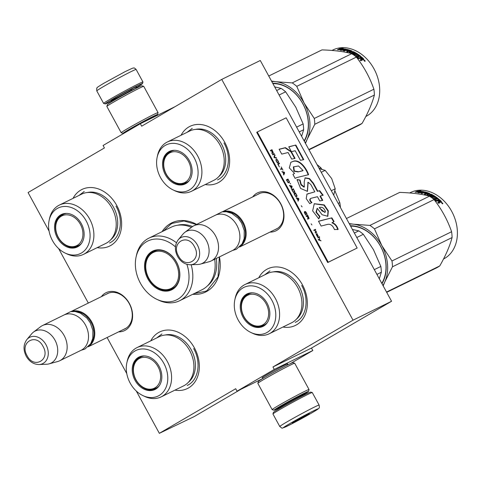 <?xml version="1.0" encoding="UTF-8"?>
<svg xmlns="http://www.w3.org/2000/svg" width="481" height="481" viewBox="0 0 481 481"><rect width="100%" height="100%" fill="white"/><g stroke="black" fill="none" stroke-linecap="round" stroke-linejoin="round"><path stroke-width="0.72" d="M49.074 231.078L28.066 192.544L104.419 147.944L103.084 145.484L140.326 123.725L141.667 126.184L221.747 79.401L353.024 320.184L272.949 366.967L274.284 369.42L237.043 391.179L235.702 388.726L159.349 433.327L136.291 391.041M126.774 373.581L107.107 337.512M88.324 303.06L58.592 248.539M192.755 294.288A38.504 29.624 -116.1 0 0 219.456 256.896M196.681 224.399A38.504 29.624 -116.1 0 0 162.037 231.692M118.609 331.866A21.086 16.222 -116.1 0 0 129.365 303.445A21.086 16.222 -116.1 0 0 101.341 296.675M269.979 232.101A21.086 16.222 -116.1 0 0 280.736 203.679A21.086 16.222 -116.1 0 0 252.711 196.903M181.066 135.257A31.499 24.236 63.9 0 1 224.795 142.412A31.499 24.236 63.9 0 1 227.122 173.022A31.499 24.236 63.9 0 1 205.243 184.53M73.058 198.358A31.499 24.236 63.9 0 1 116.781 205.513A31.499 24.236 63.9 0 1 119.108 236.123A31.499 24.236 63.9 0 1 97.234 247.631M258.766 277.765A31.499 24.236 63.9 0 1 302.489 284.914A31.499 24.236 63.9 0 1 304.816 315.524A31.499 24.236 63.9 0 1 282.942 327.032M150.751 340.861A31.499 24.236 63.9 0 1 194.474 348.016A31.499 24.236 63.9 0 1 196.807 378.625A31.499 24.236 63.9 0 1 174.928 390.133M159.349 433.327L194.162 416.594L240.927 389.273M237.043 391.179L262.524 378.679M274.284 369.42L312.824 350.511L290.386 363.618M287.271 364.291A14.616 0.523 151.4 0 0 287.746 363.84A14.616 0.523 151.4 0 0 279.954 367.568A14.616 0.523 151.4 0 0 266.552 374.958A14.616 0.523 151.4 0 0 262.097 377.825A14.616 0.523 151.4 0 0 262.74 377.669M312.824 350.511L311.484 348.058L272.949 366.967M353.024 320.184L391.564 301.274L311.484 348.058M221.747 79.401L260.287 60.492L391.564 301.274M140.326 123.725L174.976 106.722M123.527 329.455A19.685 15.145 -116.1 0 0 124.819 328.914A19.685 15.145 -116.1 0 0 129.239 303.595A19.685 15.145 -116.1 0 0 107.473 293.572A19.685 15.145 -116.1 0 0 106.253 294.264M274.898 229.69A19.685 15.145 -116.1 0 0 276.19 229.148A19.685 15.145 -116.1 0 0 280.609 203.824A19.685 15.145 -116.1 0 0 258.844 193.801A19.685 15.145 -116.1 0 0 257.63 194.492M219.348 256.944L218.013 276.942L207.167 290.476L205.73 291.245L194.24 293.56M163.528 230.964L170.953 224.062L172.39 223.292L184.007 220.983L196.434 224.519M71.134 311.556A19.601 15.079 63.9 0 1 91.769 321.987A19.601 15.079 -116.1 0 1 88.354 346.651M74.832 311.496A19.042 14.652 63.9 0 1 91.071 322.36A19.042 14.652 -116.1 0 1 90.668 343.765M42.478 325.559L63.835 315.079A19.601 15.079 63.9 0 1 85.504 325.06A19.601 15.079 -116.1 0 1 81.103 350.27L59.746 360.75A19.601 15.079 -116.1 0 0 64.147 335.54A19.601 15.079 63.9 0 0 42.478 325.559A19.601 15.079 63.9 0 0 40.566 326.731L33.466 332.112A17.881 13.757 63.9 0 1 54.972 340.145A17.881 13.757 -116.1 0 1 49.044 363.87L57.648 361.544A19.601 15.079 -116.1 0 0 59.746 360.75M26.846 339.58C23.335 344.462 23.13 350.018 26.233 356.241C29.383 361.658 33.67 364.418 39.093 364.538A14.689 11.297 -116.1 0 0 46.014 344.745A14.689 11.297 -116.1 0 0 26.846 339.58L31.638 333.856A17.881 13.757 63.9 0 1 33.466 332.112M39.093 364.538L46.549 364.243A17.881 13.757 -116.1 0 0 49.044 363.87M222.505 211.79A19.601 15.079 63.9 0 1 243.139 222.216A19.601 15.079 -116.1 0 1 239.724 246.885M226.202 211.724A19.042 14.652 63.9 0 1 242.442 222.595A19.042 14.652 -116.1 0 1 242.039 243.999M193.849 225.787L215.205 215.308A19.601 15.079 63.9 0 1 236.874 225.294A19.601 15.079 -116.1 0 1 232.473 250.505L211.117 260.985A19.601 15.079 -116.1 0 0 215.518 235.774A19.601 15.079 63.9 0 0 193.849 225.787A19.601 15.079 63.9 0 0 191.943 226.966L184.836 232.347A17.881 13.757 63.9 0 1 206.349 240.38A17.881 13.757 -116.1 0 1 200.421 264.099L209.019 261.772A19.601 15.079 -116.1 0 0 211.117 260.985M178.217 239.809C174.705 244.697 174.501 250.252 177.603 256.475C180.754 261.886 185.041 264.652 190.464 264.766A14.689 11.297 -116.1 0 0 197.384 244.973A14.689 11.297 -116.1 0 0 178.217 239.809L183.014 234.091A17.881 13.757 63.9 0 1 184.836 232.347M190.464 264.766L197.925 264.478A17.881 13.757 -116.1 0 0 200.421 264.099M321.242 172.294L325.168 170.37L331.704 178.601L335.221 188.805L333.706 195.16M331.295 190.735L335.221 188.805M325.168 170.37L319.258 168.651M319.113 405.086L312.283 392.556A22.403 0.8 151.4 0 0 312.259 392.538L310.738 392.093A21.284 0.758 151.4 0 0 306.235 394.029A21.284 0.758 151.4 0 0 279.876 408.285A21.284 0.758 151.4 0 0 273.394 412.451L272.943 413.973A22.403 0.8 151.4 0 0 272.949 414.003L279.78 426.533C283.381 428.986 280.585 428.361 285.678 426.881C290.704 424.579 304.335 417.267 312.103 412.71C318.266 409.03 318.2 408.958 318.807 408.267C319.408 408.249 319.51 407.191 319.113 405.086A22.403 0.8 151.4 0 0 307.467 410.612A22.403 0.8 151.4 0 0 286.598 422.114A22.403 0.8 151.4 0 0 279.78 426.533M312.259 392.538A22.403 0.8 151.4 0 0 307.515 394.576A22.403 0.8 151.4 0 0 279.768 409.584A22.403 0.8 151.4 0 0 272.943 413.973M289.544 423.779C272.036 433.946 295.905 422.234 312.025 412.752C329.539 402.585 305.669 414.297 289.544 423.779M295.166 421.025A9.8 0.349 151.4 0 0 292.183 422.943A9.8 0.349 151.4 0 0 297.138 420.61A9.8 0.349 151.4 0 0 306.409 415.506A9.8 0.349 151.4 0 0 309.379 413.564A9.8 0.349 151.4 0 0 304.154 416.065A9.8 0.349 151.4 0 0 295.166 421.025M297.066 419.931L297.931 420.075L298.701 419.017M305.231 415.506L306.301 415.446L306.349 414.935M306.301 415.446L306.09 415.067M297.931 420.075L297.667 419.594M112.314 100.649A21.284 0.758 -28.6 0 1 105.165 103.902A21.284 0.758 -28.6 0 1 111.622 99.687A21.284 0.758 -28.6 0 1 137.981 85.432A21.284 0.758 -28.6 0 1 142.514 83.544A21.284 0.758 -28.6 0 1 136.033 87.71A21.284 0.758 -28.6 0 1 135.907 87.782M105.165 103.902L103.649 103.457A22.403 0.8 -28.6 0 1 103.625 103.439A22.403 0.8 -28.6 0 1 110.444 99.02A22.403 0.8 -28.6 0 1 138.191 84.013A22.403 0.8 -28.6 0 1 142.959 81.992A22.403 0.8 -28.6 0 1 142.959 82.029L142.514 83.544M303.198 394.907A19.601 0.697 151.4 0 0 308.483 391.468A19.601 0.697 151.4 0 0 304.311 393.205A19.601 0.697 151.4 0 0 280.032 406.337A19.601 0.697 151.4 0 0 274.086 410.221A19.601 0.697 151.4 0 0 279.846 407.641M308.483 391.468L309.049 389.568A21.002 0.752 151.4 0 0 309.042 389.538A21.002 0.752 151.4 0 0 304.575 391.432A21.002 0.752 151.4 0 0 278.565 405.501A21.002 0.752 151.4 0 0 272.168 409.644A21.002 0.752 151.4 0 0 272.192 409.662L274.086 410.221M303.09 394.709A15.542 0.553 151.4 0 0 304.9 393.368A15.542 0.553 151.4 0 0 301.611 394.781A15.542 0.553 151.4 0 0 282.365 405.194A15.542 0.553 151.4 0 0 277.627 408.237A15.542 0.553 151.4 0 0 279.738 407.443M309.042 389.538L294.709 363.251A21.002 0.752 151.4 0 0 294.685 363.233L292.791 362.674A19.601 0.697 151.4 0 0 288.636 364.46A19.601 0.697 151.4 0 0 264.364 377.591A19.601 0.697 151.4 0 0 258.393 381.433L257.834 383.327A21.002 0.752 151.4 0 0 257.834 383.357L272.168 409.644M294.685 363.233A21.002 0.752 151.4 0 0 290.241 365.145A21.002 0.752 151.4 0 0 264.231 379.214A21.002 0.752 151.4 0 0 257.834 383.327M125.523 132.377A19.601 0.697 -28.6 0 1 123.118 133.321L121.218 132.762A21.002 0.752 -28.6 0 1 121.194 132.744L106.86 106.457A21.002 0.752 -28.6 0 1 106.86 106.427L107.419 104.527A19.601 0.697 -28.6 0 1 113.39 100.691A19.601 0.697 -28.6 0 1 137.668 87.56A19.601 0.697 -28.6 0 1 141.817 85.774L143.717 86.333A21.002 0.752 -28.6 0 1 143.741 86.352L158.075 112.638A21.002 0.752 -28.6 0 1 158.075 112.668L157.515 114.568A19.601 0.697 -28.6 0 1 153.385 117.316M106.86 106.427A21.002 0.752 -28.6 0 1 113.257 102.315A21.002 0.752 -28.6 0 1 139.268 88.245A21.002 0.752 -28.6 0 1 143.717 86.333M123.118 133.321A19.601 0.697 -28.6 0 1 129.064 129.437A19.601 0.697 -28.6 0 1 153.343 116.306A19.601 0.697 -28.6 0 1 157.515 114.568M121.194 132.744A21.002 0.752 -28.6 0 1 127.591 128.601A21.002 0.752 -28.6 0 1 153.601 114.532A21.002 0.752 -28.6 0 1 158.075 112.638M127.922 130.399L128.156 130.832A15.542 0.553 -28.6 0 1 126.659 131.337A15.542 0.553 -28.6 0 1 131.391 128.295A15.542 0.553 -28.6 0 1 150.637 117.881A15.542 0.553 -28.6 0 1 153.932 116.468A15.542 0.553 -28.6 0 1 152.687 117.442M83.508 254.365A27.441 21.116 63.9 0 0 84.548 253.806A27.441 21.116 -116.1 0 0 90.031 219.745A27.441 21.116 -116.1 0 0 59.331 205.092L81.656 194.138A27.441 21.116 -116.1 0 1 112.35 208.79A27.441 21.116 -116.1 0 1 106.872 242.851A27.441 21.116 63.9 0 1 105.832 243.41L83.508 254.365A27.441 21.116 63.9 0 1 66.925 253.902L65.182 253.072A25.343 19.499 -116.1 0 0 81.457 252.988A25.343 19.499 -116.1 0 0 86.189 220.905A25.343 19.499 -116.1 0 0 57.209 208.52A25.343 19.499 -116.1 0 0 49.14 220.376A25.343 19.499 -116.1 0 0 65.182 253.072M78.283 246.152A17.779 13.678 63.9 0 1 71.513 246.789M57.985 219.216A17.779 13.678 63.9 0 1 62.434 214.364A17.779 13.678 63.9 0 1 62.632 214.249M81.127 243.867A17.779 13.678 -116.1 0 1 78.481 246.038A17.779 13.678 63.9 0 1 77.808 246.398A17.779 13.678 63.9 0 1 57.918 236.905A17.779 13.678 63.9 0 1 61.472 214.833A17.779 13.678 -116.1 0 1 62.145 214.472A17.779 13.678 -116.1 0 1 66.18 213.402M77.982 246.615A18.08 13.913 -116.1 0 0 80.904 244.138A18.08 13.913 -116.1 0 0 81.824 224.621A18.08 13.913 -116.1 0 0 65.825 213.408A18.08 13.913 -116.1 0 0 60.684 214.887A18.08 13.913 -116.1 0 0 57.311 237.776A18.08 13.913 -116.1 0 0 77.982 246.615M110.588 239.893A26.78 20.605 -116.1 0 0 114.274 208.7A26.78 20.605 -116.1 0 0 87.344 192.532M59.331 205.092A27.441 21.116 -116.1 0 0 58.291 205.652A27.441 21.116 63.9 0 0 49.555 218.494L49.14 220.376M78.98 195.454L84.229 191.474M115.963 206.09C123.563 219.39 120.99 236.808 110.606 242.424L109.518 243.007M58.273 237.217A16.619 12.783 63.9 0 1 56.097 223.887A16.619 12.783 63.9 0 1 66.721 214.815A16.619 12.783 63.9 0 1 80.375 224.302A16.619 12.783 -116.1 0 1 80.766 241.955A16.619 12.783 -116.1 0 1 66.661 245.424A16.619 12.783 -116.1 0 1 58.273 237.217M56.097 223.887C56.493 220.4 58.886 217.232 63.276 214.388A17.364 13.36 63.9 0 1 66.564 213.402M66.661 245.424C69.661 247.24 73.635 247.288 78.571 245.557A17.364 13.36 -116.1 0 0 81.361 243.554M161.207 396.867A27.441 21.116 63.9 0 0 162.247 396.308A27.441 21.116 -116.1 0 0 167.725 362.247A27.441 21.116 -116.1 0 0 137.031 347.595L159.349 336.646A27.441 21.116 -116.1 0 1 190.049 351.292A27.441 21.116 -116.1 0 1 184.566 385.359A27.441 21.116 63.9 0 1 183.526 385.918L161.207 396.867A27.441 21.116 63.9 0 1 144.625 396.404L142.881 395.574A25.343 19.499 -116.1 0 0 159.151 395.49A25.343 19.499 -116.1 0 0 163.883 363.414A25.343 19.499 -116.1 0 0 134.908 351.022A25.343 19.499 -116.1 0 0 126.834 362.884A25.343 19.499 -116.1 0 0 142.881 395.574M155.982 388.654A17.779 13.678 63.9 0 1 149.206 389.291M135.678 361.724A17.779 13.678 63.9 0 1 140.127 356.866A17.779 13.678 63.9 0 1 140.326 356.752M158.82 386.369A17.779 13.678 -116.1 0 1 156.181 388.546A17.779 13.678 63.9 0 1 155.507 388.907A17.779 13.678 63.9 0 1 135.612 379.413A17.779 13.678 63.9 0 1 139.165 357.341A17.779 13.678 -116.1 0 1 139.839 356.98A17.779 13.678 -116.1 0 1 143.873 355.904M155.682 389.123A18.08 13.913 -116.1 0 0 158.598 386.64A18.08 13.913 -116.1 0 0 159.518 367.129A18.08 13.913 -116.1 0 0 143.524 355.916A18.08 13.913 -116.1 0 0 138.378 357.389A18.08 13.913 -116.1 0 0 135.005 380.285A18.08 13.913 -116.1 0 0 155.682 389.123M188.281 382.401A26.78 20.605 -116.1 0 0 191.967 351.208A26.78 20.605 -116.1 0 0 165.043 335.035M137.031 347.595A27.441 21.116 -116.1 0 0 135.991 348.154A27.441 21.116 63.9 0 0 127.249 360.997L126.834 362.884M156.674 337.957L161.923 333.976M193.657 348.593C201.256 361.898 198.689 379.311 188.299 384.926L187.211 385.509M135.967 379.719A16.619 12.783 63.9 0 1 133.79 366.396A16.619 12.783 63.9 0 1 144.414 357.317A16.619 12.783 63.9 0 1 158.069 366.805A16.619 12.783 -116.1 0 1 158.465 384.463A16.619 12.783 -116.1 0 1 144.36 387.926A16.619 12.783 -116.1 0 1 135.967 379.719M133.79 366.396C134.193 362.902 136.586 359.734 140.969 356.89A17.364 13.36 63.9 0 1 144.264 355.91M144.36 387.926C147.36 389.748 151.329 389.79 156.265 388.065A17.364 13.36 -116.1 0 0 159.055 386.063M186.875 264.322A32.762 25.204 63.9 0 1 177.862 299.2A32.762 25.204 -116.1 0 1 156.824 299.308A32.762 25.204 -116.1 0 1 136.081 257.04A32.762 25.204 -116.1 0 1 146.519 241.709A32.762 25.204 63.9 0 1 175.463 246.903M136.081 257.04L136.496 255.158A34.86 26.822 -116.1 0 1 147.601 238.841A34.86 26.822 63.9 0 1 148.918 238.131A34.86 26.822 63.9 0 1 176.449 242.737M191.131 264.742A34.86 26.822 63.9 0 1 180.952 300.018A34.86 26.822 -116.1 0 1 179.635 300.727A34.86 26.822 -116.1 0 1 158.568 300.138L156.824 299.308M151.876 251.533A21.561 16.588 -116.1 0 0 147.847 278.83A21.561 16.588 -116.1 0 0 172.505 289.376A21.561 16.588 63.9 0 0 176.527 262.079A21.561 16.588 63.9 0 0 151.876 251.533M148.918 238.131L171.236 227.182A34.86 26.822 63.9 0 1 191.414 227.363M214.676 259.241A34.86 26.822 63.9 0 1 203.277 289.069A34.86 26.822 -116.1 0 1 201.954 289.772L179.635 300.727M152.465 251.87A21.002 16.162 -116.1 0 0 148.268 277.94A21.002 16.162 -116.1 0 0 171.759 289.153A21.002 16.162 -116.1 0 0 172.559 288.726A21.002 16.162 63.9 0 0 176.749 262.656A21.002 16.162 63.9 0 0 153.259 251.443A21.002 16.162 63.9 0 0 152.465 251.87M154.245 251.01L151.743 252.988M169.607 289.406L172.709 288.63M171.771 288.955L171.38 288.871M153.247 251.918L153.415 251.557M319.198 168.548L320.803 167.761A49.002 37.704 -116.1 0 0 317.075 164.652M320.803 167.761L321.867 169.192M334.95 190.927L339.796 202.597A49.002 37.704 63.9 0 1 340.44 207.503M338.191 203.379L339.796 202.597M175.559 262.644A20.088 15.458 63.9 0 1 176.617 283.008A20.088 15.458 63.9 0 1 161.237 289.051A20.088 15.458 63.9 0 1 148.839 278.252A20.088 15.458 -116.1 0 1 146.897 259.824A20.088 15.458 -116.1 0 1 160.173 251.244A20.088 15.458 -116.1 0 1 175.559 262.644M191.522 191.264A27.441 21.116 63.9 0 0 192.562 190.704A27.441 21.116 -116.1 0 0 198.046 156.644A27.441 21.116 -116.1 0 0 167.346 141.991L189.664 131.036A27.441 21.116 -116.1 0 1 220.364 145.689A27.441 21.116 -116.1 0 1 214.881 179.756A27.441 21.116 63.9 0 1 213.847 180.309L191.522 191.264A27.441 21.116 63.9 0 1 174.94 190.801L173.196 189.971A25.343 19.499 -116.1 0 0 189.472 189.887A25.343 19.499 -116.1 0 0 194.198 157.804A25.343 19.499 -116.1 0 0 165.224 145.418A25.343 19.499 -116.1 0 0 157.155 157.275A25.343 19.499 -116.1 0 0 173.196 189.971M301.611 136.291L303.649 129.744A42.003 32.317 -116.1 0 0 303.15 123.93L295.785 107.185L285.636 91.805A42.003 32.317 -116.1 0 0 281.084 88.36L276.665 90.53M285.636 91.805L279.106 95.01M281.084 88.36L274.699 86.923M303.649 129.744L299.224 131.914M303.15 123.93L296.621 127.134M186.297 183.051A17.779 13.678 63.9 0 1 179.527 183.688M165.999 156.115A17.779 13.678 63.9 0 1 170.448 151.262A17.779 13.678 63.9 0 1 170.647 151.148M189.141 180.766A17.779 13.678 -116.1 0 1 186.496 182.936A17.779 13.678 63.9 0 1 185.822 183.297A17.779 13.678 63.9 0 1 165.933 173.809A17.779 13.678 63.9 0 1 169.48 151.737A17.779 13.678 -116.1 0 1 170.154 151.377A17.779 13.678 -116.1 0 1 174.194 150.3M185.997 183.52A18.08 13.913 -116.1 0 0 188.919 181.036A18.08 13.913 -116.1 0 0 189.839 161.526A18.08 13.913 -116.1 0 0 173.839 150.312A18.08 13.913 -116.1 0 0 168.699 151.786A18.08 13.913 -116.1 0 0 165.32 174.675A18.08 13.913 -116.1 0 0 185.997 183.52M218.596 176.792A26.78 20.605 -116.1 0 0 222.282 145.605A26.78 20.605 -116.1 0 0 195.358 129.431M167.346 141.991A27.441 21.116 -116.1 0 0 166.306 142.55A27.441 21.116 63.9 0 0 157.564 155.393L157.155 157.275M186.995 132.353L192.244 128.373M223.978 142.989C231.571 156.295 229.004 173.707 218.614 179.323L217.532 179.906M321.981 49.898L268.753 76.022L321.494 50.132A42.003 32.317 63.9 0 1 321.981 49.898C333.766 50.246 343.717 51.497 351.827 53.644A42.003 32.317 63.9 0 1 356.379 57.089C364.057 66.901 369.895 77.609 373.893 89.219A42.003 32.317 63.9 0 1 374.392 95.034C372.12 103.589 368.007 113.053 362.061 123.419A42.003 32.317 63.9 0 1 360.089 124.693A42.003 32.317 63.9 0 1 358.501 125.547L309 149.838M305.237 142.935A37.801 29.088 -116.1 0 0 307.215 139.183L305.489 143.404M271.506 81.073L275.872 81.704A37.801 29.088 -116.1 0 0 271.747 81.517M275.872 81.704L275.932 81.71A37.801 29.088 63.9 0 1 304.118 103.054L314.285 118.47A42.003 32.317 63.9 0 1 314.784 124.284L307.215 139.183M304.154 103.12A37.801 29.088 63.9 0 1 307.239 139.129M304.106 140.867A35.426 27.255 -116.1 0 0 302.874 103.854A35.426 27.255 -116.1 0 0 272.901 83.628M304.293 141.204A35.985 27.688 -116.1 0 0 302.922 103.794A35.985 27.688 -116.1 0 0 272.691 83.249M275.932 81.71L292.22 82.894A42.003 32.317 63.9 0 1 296.765 86.339L304.118 103.054M356.379 57.089L296.765 86.339M373.893 89.219L314.285 118.47M374.392 95.034L314.784 124.284M362.061 123.419L308.832 149.537M351.827 53.644L292.22 82.894M339.43 49.224A37.103 28.547 63.9 0 1 344.083 49.561L346.098 49.194L344.059 50.192L340.422 50.313L342.262 49.922A37.103 28.547 63.9 0 0 337.596 49.735L339.43 49.224L339.52 49.705M340.801 49.771A36.544 28.114 63.9 0 1 344.113 50.096L344.348 50.048M344.083 49.561L344.113 50.096M346.11 49.561L344.071 50.559M343.741 50.721L344.071 50.721M344.107 49.555L344.131 50.024A36.544 28.114 63.9 0 1 344.131 50.024L344.576 49.94M341.269 48.683L343.157 48.214L339.46 48.737L337.403 49.747L339.442 49.17A37.103 28.547 63.9 0 1 344.101 49.489L345.905 49.158A37.103 28.547 63.9 0 0 341.269 48.683L341.36 49.2M340.205 49.164L341.324 48.99M341.895 49.236A36.544 28.114 63.9 0 1 344.384 49.435M339.46 48.737L339.55 49.17M351.515 52.447L353.433 51.665A37.103 28.547 63.9 0 1 360.792 56.355L360.197 56.65A37.103 28.547 63.9 0 0 358.465 55.321L357.744 55.519A37.103 28.547 63.9 0 1 359.217 56.632L358.622 56.92A37.103 28.547 63.9 0 0 357.149 55.808L356.493 56.289A37.103 28.547 63.9 0 1 358.736 58.045L361.435 56.89L361.219 57.305A36.544 28.114 63.9 0 1 363.395 59.277L363.468 59.716M361.435 56.89A37.103 28.547 63.9 0 1 363.642 58.898L363.395 59.277M363.642 58.898L363.72 59.337L362.83 59.776L361.977 59.482L362.175 60.065M361.977 59.482L361.838 60.516M362.091 60.137L360.804 60.768A37.103 28.547 63.9 0 0 360.028 60.011L361.159 59.458L361.081 59.031L360.918 59.848L360.846 59.422L360.918 59.848L360.215 60.191M355.255 56.127L355.164 55.772L355.255 56.127A37.103 28.547 63.9 0 1 358.579 58.706L360.293 58.315A37.103 28.547 63.9 0 1 361.081 59.031M355.237 56.109L357.485 54.63L355.098 55.952M354.19 55.315L356.674 54.094A37.103 28.547 63.9 0 1 357.485 54.63M346.999 49.826L346.993 49.387L346.386 49.423L343.47 50.854A37.103 28.547 63.9 0 1 344.33 51.058L345.713 50.379A37.103 28.547 63.9 0 1 347.697 50.95L348.292 50.661A37.103 28.547 63.9 0 0 346.308 50.09L347.041 49.832A37.103 28.547 63.9 0 1 349.23 50.481L346.663 51.744A37.103 28.547 63.9 0 1 347.504 52.044L348.887 51.365A37.103 28.547 63.9 0 1 350 51.804L349.934 52.303A36.544 28.114 63.9 0 0 349.41 52.092M349.23 50.481L349.188 50.998A36.544 28.114 63.9 0 0 348.587 50.8M347.035 50.283L347.035 50.355A36.544 28.114 63.9 0 1 348.232 50.691M347.679 51.245L348.256 51.172A36.544 28.114 63.9 0 0 347.991 51.088M349.224 50.523A36.544 28.114 63.9 0 1 350.09 50.812M351.082 51.178A36.544 28.114 63.9 0 1 351.912 51.509M346.993 49.387A37.103 28.547 63.9 0 1 352.134 51.076L352.086 51.425M350 52.513L349.934 52.94L350.408 52.706M351.653 52.537A37.103 28.547 63.9 0 1 353.174 53.313L352.387 53.698A37.103 28.547 63.9 0 0 350.054 52.549L352.134 51.076M351.767 52.597L353.343 52.152A36.544 28.114 63.9 0 1 360.341 56.578M352.838 51.617L352.747 52.116M353.433 51.665L353.343 52.152M356.493 56.289L356.313 56.734A36.544 28.114 63.9 0 1 358.525 58.46L361.219 57.305M358.736 58.045L358.525 58.46M351.04 51.293L350.986 51.665A36.544 28.114 63.9 0 0 350.595 51.509L351.052 51.16A37.103 28.547 63.9 0 0 350.21 50.83L349.483 51.07A37.103 28.547 63.9 0 1 350.595 51.509A36.544 28.114 63.9 0 0 350.156 51.341L349.94 51.245M349.44 51.575L349.927 51.341M349.483 51.07L349.428 51.569M362.001 59.043A37.103 28.547 63.9 0 0 360.888 58.027L361.484 57.732A37.103 28.547 63.9 0 1 362.47 58.634L362.229 59.025M360.888 58.027L360.666 58.429A36.544 28.114 63.9 0 1 361.76 59.434M350.445 53.301A37.103 28.547 63.9 0 0 348.972 52.627L350 51.804A36.544 28.114 63.9 0 1 350.529 52.014L350.986 51.665M358.038 55.73L357.569 55.958A36.544 28.114 63.9 0 1 358.76 56.854M352.777 53.644A36.544 28.114 63.9 0 1 353.054 53.794L352.591 54.161M349.934 52.94L349.97 53.048A36.544 28.114 63.9 0 1 350.607 53.337M344.21 51.028L346.999 49.91M346.404 50.559L347.035 50.355M347.252 51.948L349.188 50.998M349.134 52.7L349.934 52.303M353.379 52.76L352.783 53.048A36.544 28.114 63.9 0 1 354.232 53.824M355.351 53.836A36.544 28.114 63.9 0 1 355.718 54.058L353.775 55.008M365.133 61.051L364.093 59.945L365.211 60.985M363.828 60.317L364.857 61.406M353.451 54.768L355.862 53.589A37.103 28.547 63.9 0 0 353.481 52.267L352.886 52.561A37.103 28.547 63.9 0 1 354.401 53.373L354.497 53.692L353.018 54.419L352.429 54.341M331.98 50.445L332.984 49.952A37.103 28.547 63.9 0 1 374.489 69.763A37.103 28.547 63.9 0 1 367.075 115.819A37.103 28.547 63.9 0 1 365.825 116.498M166.282 174.116A16.619 12.783 63.9 0 1 164.105 160.786A16.619 12.783 63.9 0 1 174.729 151.713A16.619 12.783 63.9 0 1 188.384 161.201A16.619 12.783 -116.1 0 1 188.78 178.86A16.619 12.783 -116.1 0 1 174.675 182.323A16.619 12.783 -116.1 0 1 166.282 174.116M164.105 160.786C164.508 157.299 166.901 154.13 171.284 151.287A17.364 13.36 63.9 0 1 174.579 150.306M174.675 182.323C177.675 184.139 181.644 184.187 186.58 182.461A17.364 13.36 -116.1 0 0 189.376 180.459M269.222 333.766A27.441 21.116 63.9 0 0 270.256 333.213A27.441 21.116 -116.1 0 0 275.739 299.146A27.441 21.116 -116.1 0 0 245.039 284.493L267.364 273.545A27.441 21.116 -116.1 0 1 298.064 288.197A27.441 21.116 -116.1 0 1 292.58 322.258A27.441 21.116 63.9 0 1 291.54 322.817L269.222 333.766A27.441 21.116 63.9 0 1 252.633 333.303L250.896 332.479A25.343 19.499 -116.1 0 0 267.165 332.389A25.343 19.499 -116.1 0 0 271.897 300.312A25.343 19.499 -116.1 0 0 242.923 287.921A25.343 19.499 -116.1 0 0 234.848 299.783A25.343 19.499 -116.1 0 0 250.896 332.479M379.305 278.794L381.349 272.246A42.003 32.317 -116.1 0 0 380.85 266.438L373.478 249.687L363.329 234.307A42.003 32.317 -116.1 0 0 358.784 230.862L354.359 233.032M363.329 234.307L356.8 237.512M358.784 230.862L352.393 229.431M381.349 272.246L376.924 274.417M380.85 266.438L374.32 269.643M263.997 325.553A17.779 13.678 63.9 0 1 257.221 326.19M243.693 298.623A17.779 13.678 63.9 0 1 248.142 293.765A17.779 13.678 63.9 0 1 248.34 293.657M266.835 323.268A17.779 13.678 -116.1 0 1 264.189 325.445A17.779 13.678 63.9 0 1 263.516 325.805A17.779 13.678 63.9 0 1 243.626 316.312A17.779 13.678 63.9 0 1 247.18 294.24A17.779 13.678 -116.1 0 1 247.853 293.879A17.779 13.678 -116.1 0 1 251.888 292.809M263.69 326.022A18.08 13.913 -116.1 0 0 266.612 323.545A18.08 13.913 -116.1 0 0 267.532 304.028A18.08 13.913 -116.1 0 0 251.533 292.815A18.08 13.913 -116.1 0 0 246.392 294.294A18.08 13.913 -116.1 0 0 243.019 317.183A18.08 13.913 -116.1 0 0 263.69 326.022M296.296 319.3A26.78 20.605 -116.1 0 0 299.982 288.107A26.78 20.605 -116.1 0 0 273.052 271.933M245.039 284.493A27.441 21.116 -116.1 0 0 244.005 285.053A27.441 21.116 63.9 0 0 235.263 297.895L234.848 299.783M264.688 274.855L269.937 270.875M301.671 285.492C309.271 298.797 306.704 316.215 296.314 321.825L295.226 322.408M399.675 192.406L346.446 218.524L399.188 192.64A42.003 32.317 63.9 0 1 399.675 192.406C411.465 192.755 421.41 193.999 429.527 196.152A42.003 32.317 63.9 0 1 434.072 199.597C441.75 209.403 447.589 220.112 451.593 231.722A42.003 32.317 63.9 0 1 452.092 237.536C449.813 246.098 445.707 255.555 439.76 265.921A42.003 32.317 63.9 0 1 437.788 267.202A42.003 32.317 63.9 0 1 436.195 268.055L386.694 292.346M382.93 285.443A37.801 29.088 -116.1 0 0 384.908 281.692L383.183 285.906M349.2 223.575L353.571 224.206A37.801 29.088 -116.1 0 0 349.447 224.02M353.571 224.206L353.625 224.212A37.801 29.088 63.9 0 1 381.812 245.563L391.979 260.973A42.003 32.317 63.9 0 1 392.478 266.787L384.908 281.692M381.848 245.623A37.801 29.088 63.9 0 1 384.932 281.632M381.806 283.369A35.426 27.255 -116.1 0 0 380.567 246.362A35.426 27.255 -116.1 0 0 350.595 226.136M381.986 283.712A35.985 27.688 -116.1 0 0 380.621 246.302A35.985 27.688 -116.1 0 0 350.39 225.751M353.625 224.212L369.913 225.403A42.003 32.317 63.9 0 1 374.465 228.848L381.812 245.563M434.072 199.597L374.465 228.848M451.593 231.722L391.979 260.973M452.092 237.536L392.478 266.787M439.76 265.921L386.532 292.039M429.527 196.152L369.913 225.403M417.123 191.727A37.103 28.547 63.9 0 1 421.777 192.069L423.791 191.697L421.753 192.695L418.121 192.815L419.961 192.424A37.103 28.547 63.9 0 0 415.295 192.244L417.123 191.727L417.219 192.214M418.5 192.274A36.544 28.114 63.9 0 1 421.813 192.598L422.047 192.556M421.777 192.069L421.813 192.598M423.803 192.063L421.765 193.067M421.434 193.23L421.771 193.224M419.961 192.424L419.985 192.725M421.801 192.063L421.831 192.526L422.27 192.442M418.969 191.191L420.851 190.716L417.153 191.246L415.097 192.25L417.141 191.678A37.103 28.547 63.9 0 1 421.795 191.997L423.605 191.66A37.103 28.547 63.9 0 0 418.969 191.191L419.053 191.703M417.899 191.672L419.017 191.492M419.588 191.739A36.544 28.114 63.9 0 1 422.077 191.943M417.153 191.246L417.249 191.672M429.214 194.949L431.132 194.168A37.103 28.547 63.9 0 1 438.486 198.863L437.896 199.152A37.103 28.547 63.9 0 0 436.165 197.823L435.437 198.022A37.103 28.547 63.9 0 1 436.91 199.134L436.315 199.423A37.103 28.547 63.9 0 0 434.848 198.316L434.187 198.791A37.103 28.547 63.9 0 1 436.435 200.547L439.129 199.393L438.919 199.807A36.544 28.114 63.9 0 1 441.089 201.786L441.161 202.224M439.129 199.393A37.103 28.547 63.9 0 1 441.342 201.401L441.089 201.786M441.342 201.401L441.414 201.846L440.524 202.279L439.67 201.99L439.868 202.567M439.67 201.99L439.532 203.024M439.784 202.645L438.504 203.277A37.103 28.547 63.9 0 0 437.722 202.519L438.852 201.96L438.774 201.533L438.612 202.351L438.54 201.924L438.612 202.351L437.908 202.699M432.954 198.629L432.864 198.274L432.954 198.629A37.103 28.547 63.9 0 1 436.279 201.208L437.987 200.824A37.103 28.547 63.9 0 1 438.774 201.533M432.93 198.611L435.185 197.138L432.798 198.461M431.884 197.823L434.373 196.603A37.103 28.547 63.9 0 1 435.185 197.138M424.693 192.328L424.693 191.889L424.08 191.931L421.164 193.362A37.103 28.547 63.9 0 1 422.023 193.56L423.406 192.881A37.103 28.547 63.9 0 1 425.39 193.452L425.986 193.164A37.103 28.547 63.9 0 0 424.001 192.592L424.735 192.334A37.103 28.547 63.9 0 1 426.924 192.983L424.356 194.246A37.103 28.547 63.9 0 1 425.204 194.546L426.581 193.867A37.103 28.547 63.9 0 1 427.699 194.306L427.627 194.811A36.544 28.114 63.9 0 0 427.104 194.601M426.924 192.983L426.887 193.5A36.544 28.114 63.9 0 0 426.28 193.302M424.729 192.785L424.729 192.863A36.544 28.114 63.9 0 1 425.925 193.194M425.372 193.747L425.956 193.681A36.544 28.114 63.9 0 0 425.685 193.596M426.924 193.025A36.544 28.114 63.9 0 1 427.789 193.314M428.775 193.681A36.544 28.114 63.9 0 1 429.605 194.017M424.693 191.889A37.103 28.547 63.9 0 1 429.834 193.578L429.78 193.927M427.699 195.021L427.633 195.442L428.102 195.214M429.347 195.039A37.103 28.547 63.9 0 1 430.868 195.815L430.08 196.206A37.103 28.547 63.9 0 0 427.747 195.052L429.834 193.578M429.467 195.1L431.036 194.661A36.544 28.114 63.9 0 1 438.035 199.086M430.531 194.126L430.441 194.619M431.132 194.168L431.036 194.661M434.187 198.791L434.012 199.236A36.544 28.114 63.9 0 1 436.219 200.962L438.919 199.807M436.435 200.547L436.219 200.962M428.733 193.801L428.685 194.174A36.544 28.114 63.9 0 0 428.294 194.017L428.751 193.669A37.103 28.547 63.9 0 0 427.91 193.338L427.176 193.578A37.103 28.547 63.9 0 1 428.294 194.017A36.544 28.114 63.9 0 0 427.856 193.849L427.633 193.753M427.176 193.578L427.128 194.077L427.621 193.843M439.694 201.545A37.103 28.547 63.9 0 0 438.582 200.529L439.177 200.24A37.103 28.547 63.9 0 1 440.163 201.136L439.923 201.527M438.582 200.529L438.359 200.938A36.544 28.114 63.9 0 1 439.454 201.936M428.138 195.803A37.103 28.547 63.9 0 0 426.671 195.13L427.699 194.306A36.544 28.114 63.9 0 1 428.222 194.516L428.685 194.174M435.732 198.232L435.263 198.467A36.544 28.114 63.9 0 1 436.453 199.356M430.477 196.152A36.544 28.114 63.9 0 1 430.754 196.296L430.285 196.663M427.633 195.442L427.669 195.551A36.544 28.114 63.9 0 1 428.306 195.845M421.903 193.53L424.693 192.418M424.104 193.067L424.729 192.863M424.945 194.45L426.887 193.5M426.833 195.202L427.627 194.811M431.072 195.262L430.477 195.551A36.544 28.114 63.9 0 1 431.926 196.326M433.05 196.344A36.544 28.114 63.9 0 1 433.417 196.561L431.475 197.517M442.827 203.559L441.786 202.447L442.905 203.487M441.528 202.82L442.55 203.914M431.15 197.276L433.555 196.092A37.103 28.547 63.9 0 0 431.174 194.775L430.579 195.064A37.103 28.547 63.9 0 1 432.1 195.881L432.191 196.2L430.717 196.921L430.122 196.849M409.674 192.953L410.678 192.46A37.103 28.547 63.9 0 1 452.182 212.265A37.103 28.547 63.9 0 1 444.775 258.321A37.103 28.547 63.9 0 1 443.524 259M243.981 316.618A16.619 12.783 63.9 0 1 241.805 303.295A16.619 12.783 63.9 0 1 252.429 294.222A16.619 12.783 63.9 0 1 266.083 303.709A16.619 12.783 -116.1 0 1 266.48 321.362A16.619 12.783 -116.1 0 1 252.369 324.825A16.619 12.783 -116.1 0 1 243.981 316.618M241.805 303.295C242.208 299.801 244.601 296.633 248.984 293.789A17.364 13.36 63.9 0 1 252.272 292.809M252.369 324.825C255.375 326.647 259.343 326.689 264.279 324.964A17.364 13.36 -116.1 0 0 267.069 322.961M320.743 240.728L319.438 240.013L319.486 238.432M319.246 239.76L318.188 239.412L318.47 239.929L321.043 240.837L319.625 239.905L319.546 238.089L319.246 239.76L318.302 239.622M270.388 150.469L270.671 150.98L271.386 150.631L272.18 152.086L271.837 153.126L272.168 153.728L272.529 152.573L273.352 153.042L271.993 149.681L270.388 150.469M274.146 153.625L272.541 154.413L272.823 154.93L274.429 154.142L274.146 153.625L272.547 154.431M274.801 154.828L273.948 156.992L274.32 157.678L276.677 158.261L276.395 157.75L274.338 157.233L275.084 155.345L274.801 154.828M278.174 161.009L276.948 159.325L275.866 159.638L276.19 161.111L277.417 162.794L278.499 162.482L278.373 161.454L276.761 159.433L275.968 159.5M279.575 163.588L279.293 163.071L277.687 163.859L279.377 166.949L278.174 164.274L279.575 163.588M283.495 174.501L283.772 175.018L284.632 172.859L284.259 172.168L281.902 171.585L282.78 172.24L283.718 173.96L283.495 174.501M288.366 182.882L289.496 182.329L287.999 179.034L286.393 179.828L288.366 182.882M290.007 183.273L290.668 183.928L290.007 183.273M291.793 185.991L289.436 185.407L291.252 187.776L291.312 188.841L292.165 186.676L291.793 185.991L289.538 185.582M293.332 192.31L294.101 192.689L294.781 192.033L293.29 188.738L291.684 189.526L293.332 192.31M295.575 196.428L296.35 196.813L297.03 196.152L295.538 192.857L293.933 193.645L295.575 196.428M301.25 205.724L302.074 206.842L301.25 205.724M315.428 229.341L313.822 230.128L314.105 230.646L315.71 229.858L315.428 229.341L313.828 230.14M316.991 235.864L317.472 236.826L318.254 236.117L316.865 233.64L317.989 235.702L316.384 233.874L316.991 235.864M282.96 170.196L281.187 166.931L281.932 168.302L280.495 169.011L280.778 169.522L282.215 168.819L282.96 170.196M298.052 201.202L298.905 199.038L298.533 198.352L296.176 197.769L297.992 200.138L298.052 201.202M315.127 231.884L315.506 233.219L315.428 232.281L316.041 231.98L316.696 232.852L315.572 230.796L315.807 231.547L315.127 231.884M305.964 215.163L304.774 212.265L305.663 212.151L306.968 214.779L307.04 214.195L306.03 212.187L305.008 211.496L304.371 211.917L304.377 212.566L305.964 215.163M306.427 216.564L307.143 216.216L307.942 217.671L307.599 218.711L307.924 219.312L308.291 218.158L309.109 218.627L307.75 215.266L306.144 216.053L306.427 216.564M311.129 223.833L311.953 224.952L311.129 223.833M317.845 237.512L318.079 237.939L319.685 237.151L319.45 236.724L317.845 237.512L319.45 236.724M327.2 224.477C330.345 223.635 332.756 225.33 334.445 229.557L338.143 229.401C337.097 225.98 335.155 223.713 332.311 222.607L334.061 221.549L331.872 217.851L318.488 221.206L321.14 226.07L327.2 224.477M318.747 218.849L320.003 216.54L316.456 212.169L317.213 208.231L322.06 214.724L327.82 216.3L328.331 210.828L324.26 204.9L314.273 203.71L312.65 210.882L318.747 218.849M310.816 184.5L314.815 191.829L307.004 194.083L306.211 198.599L309.728 203.643L311.959 202.549C309.926 200.619 309.644 199.194 311.105 198.274L317.472 196.699L319.793 200.95L322.775 200.361L320.364 195.935L323.178 195.226L319.685 190.656L317.749 191.143L313.426 183.225L309.517 178.559L305.122 177.85L304.214 181.914L304.347 186.965L301.214 184.457L300.054 180.002L297.042 179.605L300.589 188.438L307.473 191.36L308.141 182.233L310.816 184.5M310.522 198.569L311.105 198.274M296.825 177.549L308.586 174.687C305.838 166.775 298.575 158.652 292.851 161.466L290.867 162.289L289.303 167.911L294.552 173.376L292.923 174.362L295.118 178.385L296.825 177.549M295.063 158.417L291.384 151.671L285.449 147.637L279.094 149.248L281.746 154.106L288.107 152.513L291.69 159.085L295.063 158.417M295.821 145.021L288.768 146.801L291.42 151.665L295.196 150.739L300.421 160.311L303.794 159.644L295.821 145.021L288.828 146.909M328.258 262.211L357.167 248.028L286.165 117.809L257.263 131.992L328.258 262.211L327.699 262.536L357.167 248.028M271.993 149.681L270.394 150.481M272.102 150.276L273.1 152.182L272.967 152.573L272.48 152.158L271.591 150.529L272.102 150.276L271.807 149.789M272.529 152.573L272.072 153.553M274.236 154.239L273.96 153.734M275.084 155.345L274.699 155.092M274.338 157.233L274.898 155.453M276.395 157.75L274.152 157.341M276.389 158.195L276.208 157.858M278.373 161.454L277.988 161.117M278.493 161.832L278.186 161.562M278.541 162.241L278.307 161.941M279.293 163.071L277.699 163.871M279.383 163.678L279.106 163.179M278.174 164.274L279.383 166.943M284.259 172.168L281.998 171.765M284.632 172.859L284.277 172.655M283.694 174.868L284.445 172.968M287.999 179.034L286.399 179.84M289.123 181.096L287.812 179.148M289.321 181.541L288.937 181.205M289.442 181.92L289.135 181.65M289.496 182.329L289.255 182.028M292.165 186.676L291.811 186.478M291.227 188.684L291.979 186.784M293.29 188.738L291.69 189.538M294.414 190.801L293.103 188.847M294.612 191.246L294.228 190.909L294.336 191.925L293.254 192.141L291.985 190.049L293.368 189.352L294.21 190.897M294.733 191.618L294.426 191.354M294.781 192.033L294.546 191.727M295.538 192.857L293.939 193.657M296.657 194.919L295.352 192.965M296.861 195.364L296.47 195.027M296.975 195.743L296.675 195.472M297.03 196.152L296.789 195.851M315.512 229.954L315.241 229.449M316.612 233.982L316.239 234M316.775 234.121L316.426 234.091M317.033 234.427L317.725 235.937L317.165 236.051M317.268 233.988L316.955 233.94M281.932 168.302L280.507 169.023M282.191 168.831L281.908 168.32M298.905 199.038L298.551 198.839M297.967 201.046L298.719 199.146M298.533 198.352L296.272 197.944M315.807 231.547L315.121 231.902M316.215 231.349L315.758 231.589M316.257 231.872L316.029 231.457M305.008 211.496L304.473 211.772M305.225 211.496L304.822 211.604M305.453 211.604L305.038 211.61M305.778 211.88L305.267 211.712M306.03 212.187L305.591 211.989M306.301 212.602L305.844 212.295M306.722 213.372L306.114 212.71M306.92 213.823L306.535 213.486M307.04 214.195L306.734 213.931M306.896 214.646L306.854 214.304M304.9 213.287L304.563 213.035M305.321 214.063L304.714 213.396M305.543 214.388L305.134 214.171M305.754 214.61L305.357 214.496M305.898 214.646L305.567 214.718M305.91 215.115L305.712 214.754M307.75 215.266L306.15 216.065M307.84 215.873L307.563 215.374M308.291 218.158L307.828 219.138M319.492 237.247L319.264 236.832M331.872 217.851L318.548 221.314M334.061 221.549L333.694 221.765L331.505 218.067M332.311 222.607L333.694 221.765M337.77 229.617C336.76 226.202 334.818 223.942 331.938 222.823M318.548 218.747L319.631 216.757L315.969 212.145L317.213 208.231M320.003 216.54L319.631 216.757M327.627 216.402L327.994 211.105L323.935 205.171L314.171 203.776M314.815 191.829L306.836 194.186M307.299 191.45L307.966 182.377M300.054 180.002L297.048 179.87M304.347 186.965L303.98 187.181L300.932 184.854L299.681 180.225M313.426 183.225L313.059 183.441L309.229 178.83L304.948 177.97M317.749 191.143L317.376 191.36L313.059 183.441M319.685 190.656L317.376 191.36M322.727 195.34L319.312 190.873M320.364 195.935L319.991 196.158L322.33 200.445M311.586 202.766C309.493 200.739 309.205 199.32 310.732 198.497M292.851 161.466L290.789 162.331M308.213 174.904C305.435 166.991 298.262 158.862 292.478 161.688M294.619 158.508L291.011 151.888L285.077 147.859L279.154 149.357M291.384 151.671L291.011 151.888M285.449 147.637L285.077 147.859M303.349 159.734L295.448 145.238M327.699 262.536L256.704 132.317L257.263 131.992M273.07 152.525L272.468 152.507L271.591 150.529M277.91 162.247L277.393 162.5L276.803 162.133L276.082 160.095L276.785 159.734L277.369 160.095L278.12 161.472L277.91 162.247M288.859 182.335L287.969 182.443L286.694 180.351L288.077 179.653L289.075 181.559L288.859 182.335M296.392 196.152L295.502 196.266L294.228 194.168L295.611 193.476L296.609 195.376L296.392 196.152M316.282 234.554L316.859 234.512M308.64 218.218L307.161 216.222L307.864 215.861L308.856 217.767L308.64 218.218M324.855 212.337L319.131 207.732M302.699 170.773L298.064 171.933L293.957 171.23L293.356 166.931L298.533 165.963L303.072 170.557L302.699 170.773M278.096 162.139L277.393 162.5M277.579 162.386L277.212 162.476M277.399 162.368L277.014 162.356M277.2 162.247L276.803 162.133M276.99 162.025L276.587 161.808M276.773 161.7L276.208 161.117M276.395 161.009L276.058 160.762M282.966 172.258L284.307 172.583L283.808 173.803L282.834 172.336M289.045 182.227L288.347 182.582M288.534 182.473L288.161 182.564M288.347 182.455L287.969 182.443M288.155 182.335L287.758 182.221M287.945 182.113L287.536 181.896M287.722 181.782L286.88 180.237M290.5 186.081L291.841 186.4L291.342 187.626L290.368 186.159M294.336 191.925L293.632 192.286M293.819 192.178L293.452 192.268M293.638 192.16L293.254 192.141M293.44 192.033L293.049 191.919M293.236 191.811L292.827 191.594M293.013 191.486L292.171 189.941M296.579 196.044L295.881 196.404M296.068 196.296L295.701 196.386M295.887 196.278L295.502 196.266M295.689 196.158L295.292 196.044M295.478 195.929L295.069 195.713M295.256 195.605L294.414 194.059M317.725 235.937L317.219 236.099M317.406 235.985L317.003 235.876M317.165 235.78L316.726 235.462M316.859 235.383L316.45 234.944M297.24 198.443L298.581 198.761L298.082 199.988L297.108 198.521M308.724 218.158L308.387 218.23M308.574 218.121L308.225 218.091M308.411 217.983L308.05 217.851M308.237 217.743L307.347 216.113M319.486 207.527L319.125 207.726L319.486 207.527C322.15 206.668 324.134 208.014 325.445 211.568L325.072 212.247L322.029 210.967L319.486 207.527M303.072 170.557L298.064 171.933M298.436 171.717L294.33 171.008L293.729 166.715M43.019 346.38C36.129 332.527 19.192 342.418 27.086 355.687C33.983 369.54 50.914 359.65 43.019 346.38M194.396 246.609C187.5 232.762 170.563 242.652 178.457 255.922C185.353 269.775 202.285 259.878 194.396 246.609M279.461 406.938L279.864 407.678A13.3 0.475 -28.6 0 1 283.916 405.056A13.3 0.475 -28.6 0 1 296.308 398.226A13.3 0.475 -28.6 0 1 303.222 394.943L302.814 394.204M136.063 88.354L136.039 88.318A13.3 0.475 151.4 0 0 129.124 91.6A13.3 0.475 151.4 0 0 116.739 98.425A13.3 0.475 151.4 0 0 112.686 101.052L111.58 100.499M136.123 87.151A14.424 0.517 151.4 0 0 130.459 89.592A14.424 0.517 151.4 0 0 115.56 97.757A14.424 0.517 151.4 0 0 114.213 99.314A14.424 0.517 151.4 0 0 132.041 89.676M103.625 103.439L96.789 90.909A22.403 0.8 -28.6 0 1 103.613 86.49A22.403 0.8 -28.6 0 1 124.477 74.994A22.403 0.8 -28.6 0 1 136.129 69.462L142.959 81.992M177.555 225.246A34.259 26.359 63.9 0 1 192.55 226.533M216.288 258.447A34.259 26.359 63.9 0 1 207.353 285.961M175.18 286.688A20.653 15.891 63.9 0 1 172.697 288.299L174.242 287.542M157.299 250.246A20.653 15.891 -116.1 0 0 154.503 251.22C150.926 253.054 148.388 255.922 146.897 259.824M308.483 193.488L308.111 193.705M108.766 293.031L70.954 311.586M126.034 328.222L88.221 346.777M260.137 193.26L222.324 211.814M277.405 228.457L239.592 247.012M262.59 377.399L263.101 378.331M287.127 364.021L287.638 364.959M279.864 407.678L280.002 408.213M303.595 395.346L303.222 394.943M152.784 117.617L152.459 117.021M136.177 87.091L136.039 88.318M96.789 90.909L96.699 88.384C98.184 87.163 93.801 89.316 103.806 83.285L125.132 71.627L132.606 68.14C134.139 68.302 133.441 66.925 136.129 69.462M215.151 215.338L222.006 211.874L226.407 211.748L231.794 213.36L238.281 218.314L241.588 222.992L244.228 230.459L244.156 238.624L242.123 243.861L236.375 249.26L232.419 250.529M63.781 315.103L70.635 311.64L75.036 311.52L80.417 313.131L86.911 318.079L90.218 322.763L92.857 330.225L92.785 338.39L90.753 343.626L85.005 349.026L81.049 350.3M156.048 250.463L154.503 251.22M161.237 289.051C165.236 290.265 169.059 290.013 172.697 288.299M361.219 59.403L360.978 59.794M438.919 201.906L438.678 202.297M307.768 182.449L308.141 182.233M324.699 212.464L325.072 212.247"/></g></svg>
